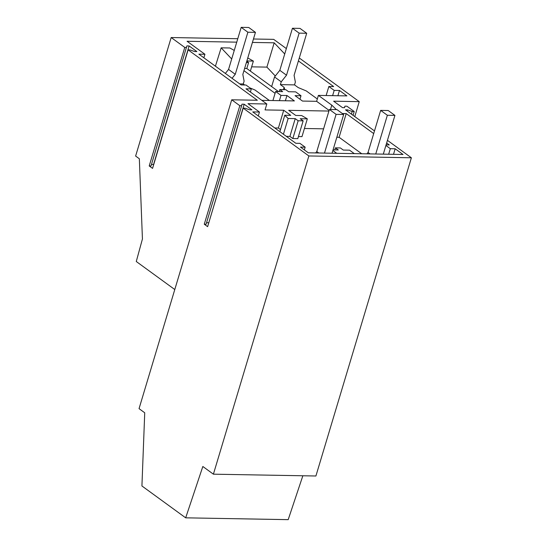 <?xml version="1.0" encoding="UTF-8"?>
<svg xmlns="http://www.w3.org/2000/svg" width="547" height="547" viewBox="0 0 547 547"><rect width="100%" height="100%" fill="white"/><g stroke="black" fill="none" stroke-linecap="round" stroke-linejoin="round"><path stroke-width="0.82" d="M237.774 38.721L171.177 37.538L135.622 156.059L139.341 158.767L142.432 238.977L136.271 261.507L174.78 289.541M188.113 49.866L152.558 168.38L149.208 165.946L151.02 165.98L186.876 45.907L189.125 45.948L196.865 51.582L194.623 51.541L189.925 49.9L188.113 49.866L257.336 100.251L231.709 99.793L239.825 105.708L241.637 105.735L241.938 104.183L244.188 104.224L251.928 109.858L249.685 109.817L244.988 108.176L243.176 108.142L308.87 155.957L411.378 157.782L315.906 475.999L213.398 474.181L308.87 155.957M171.177 37.538L184.763 47.425L149.208 165.946M299.291 57.996L359.256 101.646L333.629 101.188L342.525 107.663L344.542 107.697L344.904 106.173L346.921 106.207L354.217 111.52L352.2 111.485L347.516 109.865L345.499 109.831L374.497 130.931M387.44 140.353L411.378 157.782M253.459 39.001L273.691 39.363L286.348 48.574M184.763 47.425L186.575 47.459M385.902 145.468L390.319 148.688L395.166 148.77L403.016 154.486L308.323 152.804L300.474 147.088L305.158 147.17L304.337 149.899M386.64 143.006L389.266 144.921L386.086 144.866M342.333 113.516L346.217 113.585L373.697 133.584M336.391 109.598L331.79 105.147L318.395 95.397L316.617 101.318L302.498 101.072L295.052 95.65L301.007 95.759L295.653 91.855L288.631 91.732L285.801 89.674L279.825 89.564L282.655 91.623L275.633 91.499L272.919 100.545M298.409 60.922L333.649 86.576L328.85 86.501L334.19 90.392L339.475 90.481L346.914 95.903L318.395 95.397M252.427 42.434L274.191 42.816L284.727 53.968M305.158 147.17L299.9 143.341L295.818 143.273L252.735 111.909L259.463 112.032L247.962 103.656L266.827 103.992L245.986 88.819L251.326 88.915L245.986 85.024L241.165 84.942L198.869 54.153L204.927 54.262L187.074 41.271L236.742 42.153M231.709 99.793L139.047 408.65L144.729 412.787L141.926 485.975L185.679 517.831L202.834 466.488L213.398 474.181M151.485 164.428L153.707 164.558M215.415 66.201L221.159 47.835L229.863 47.986L234.26 50.433M246.779 61.271L248.584 62.584L246.396 62.543M247.77 57.961L253.377 61.079L246.868 60.963M221.159 47.835L231.696 58.98M243.955 70.679L275.079 93.332M244.618 68.471L246.806 68.505L278.457 91.547M279.223 91.561L279.825 89.564M243.176 108.142L207.621 226.663L204.27 224.222L239.825 105.708M244.188 104.224L208.769 222.841M206.547 222.704L208.633 222.738M241.637 105.735L206.082 224.256L204.27 224.222M189.125 45.948L153.57 164.462M204.927 54.262L203.867 57.791M251.326 88.915L250.389 92.026M266.827 103.992L265.049 109.92L283.722 110.248L278.389 128.025L280.495 129.557M259.463 112.032L258.287 115.95M215.648 66.201L216.14 66.72M286.307 136.347L289.903 136.408L295.236 118.631L288.146 118.508L284.782 115.253L290.737 115.355L283.722 110.248M284.782 115.253L279.859 131.656M288.146 118.508L283.421 134.247M295.236 118.631L298.163 120.764L292.83 138.541L289.903 136.408M328.932 111.055L288.707 110.337L295.729 115.444L301.677 115.554L307.318 118.849L300.228 118.72L303.147 120.853L297.814 138.63L292.83 138.541M303.147 120.853L298.163 120.764M275.633 91.499L280.994 95.404L279.414 100.662M285.37 100.764L286.949 95.506L294.389 100.921L261.822 100.347M280.994 95.404L286.949 95.506M302.853 475.767L288.194 519.65L185.679 517.831M361.724 153.755L339.106 137.283L336.843 137.242M304.426 128.49L323.598 128.832M298.436 136.565L301.985 136.627L307.318 118.849M274.792 127.964L278.389 128.025M333.055 149.878L338.292 149.974L335.379 147.854L340.371 147.943L343.284 150.063L349.56 150.172L354.299 153.618M332.87 150.487L336.747 153.31M335.379 147.854L334.764 149.905M329.123 110.419L316.617 101.318M246.806 68.505L248.584 62.584M253.377 61.079L250.369 71.103M299.968 99.233L301.007 95.759M251.647 66.843L266.902 67.117L275.298 75.992M328.85 86.501L326.142 95.534M334.19 90.392L332.61 95.65M337.896 95.739L339.475 90.481M346.217 113.585L339.106 137.283M390.319 148.688L388.657 154.233M393.505 154.316L395.166 148.77M354.217 111.52L353.068 115.342M352.2 111.485L351.406 114.132M344.904 106.173L344.446 107.697M347.516 109.865L347.167 111.041M274.191 42.816L266.902 67.117M331.79 105.147L330.491 109.496M354.777 116.579L359.256 101.646M232.058 78.31L235.265 74.303L247.887 32.225L255.449 32.362L242.827 74.433L244.106 81.161L243.265 83.971L239.75 83.91M225.357 73.435L228.564 69.421L241.186 27.35L247.887 32.225M228.564 69.421L235.265 74.303M241.186 27.35L248.755 27.487L255.449 32.362M269.384 100.477L255.032 90.029L249.958 87.923M244.68 85.004L243.265 83.971M324.48 153.092L336.104 114.35L343.673 114.487L332.05 153.222M315.674 152.934L316.781 151.546L329.403 109.475L336.104 114.35M316.781 151.546L318.757 152.989M329.403 109.475L336.973 109.612L343.673 114.487M281.233 81.824L286.519 75.212L299.141 33.135L306.71 33.271L294.081 75.342L295.359 82.077L294.518 84.888L280.392 84.635L281.233 81.824L274.539 76.949L279.818 70.337L292.44 28.259L299.141 33.135M279.818 70.337L286.519 75.212M292.44 28.259L300.009 28.396L306.71 33.271M271.647 86.59L274.539 76.949M317.322 98.973L306.286 90.939L298.238 87.595L294.518 84.888M283.428 89.633L284.119 87.342L284.816 89.653M280.392 84.635L284.119 87.342M375.734 154.001L387.358 115.26L394.927 115.396L383.303 154.138M366.928 153.844L368.035 152.463L380.657 110.385L387.358 115.26M368.035 152.463L370.018 153.898M380.657 110.385L388.226 110.521L394.927 115.396"/></g></svg>
